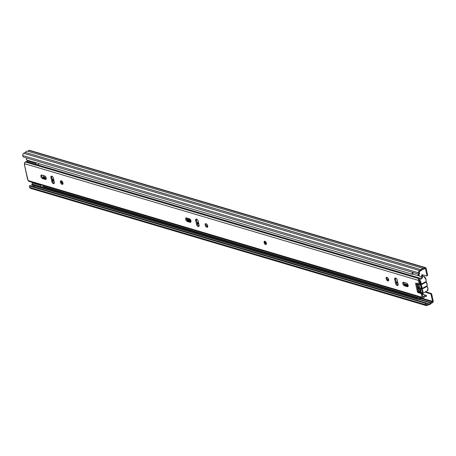 <?xml version="1.0" encoding="UTF-8"?>
<svg xmlns="http://www.w3.org/2000/svg" width="456" height="456" viewBox="0 0 456 456"><rect width="100%" height="100%" fill="white"/><g stroke="black" fill="none" stroke-linecap="round" stroke-linejoin="round"><path stroke-width="0.68" d="M190.642 219.986L186.436 218.743M62.592 182.047L61.155 181.619M53.705 179.413L52.104 178.934M425.368 291.868A1.328 0.712 -118.1 0 0 426.132 292.518L430.373 293.778L431.034 293.425A0.883 0.473 61.9 0 1 431.769 294.388L431.114 294.741A0.883 0.473 -118.1 0 0 430.373 293.778M426.77 275.96A0.883 0.473 -118.1 0 0 426.919 275.35L427.58 274.996A0.883 0.473 61.9 0 1 427.432 275.612L426.77 275.96A0.883 0.473 -118.1 0 1 426.525 275.977L422.284 274.717A1.328 0.712 -118.1 0 0 421.92 274.74A1.328 0.712 -118.1 0 0 421.703 275.698A1.328 0.712 -118.1 0 0 422.427 276.895M426.919 275.35L425.488 268.738A0.427 0.319 106.5 0 0 425.089 268.521L423.698 269.268A0.975 0.724 -73.5 0 1 423.299 269.342A2.132 1.59 106.5 0 0 421.669 270.214A0.975 0.724 -73.5 0 1 421.321 270.533L419.765 271.366A0.861 0.638 106.5 0 0 419.292 272.477L419.6 273.891L418.939 274.244L23.108 156.95L22.8 155.536A1.744 1.3 106.5 0 1 23.758 153.279L25.348 152.418A3.015 2.252 106.5 0 1 27.656 151.187L29.087 150.434A1.311 0.975 106.5 0 1 29.714 150.36L425.545 267.649A1.311 0.975 106.5 0 0 424.918 267.729L423.493 268.476A3.015 2.252 106.5 0 0 421.179 269.713L419.594 270.568A1.744 1.3 106.5 0 0 418.631 272.83L418.939 274.244M425.87 302.898L30.033 185.603L29.378 185.957L425.209 303.246L425.87 302.898L426.178 304.312A0.861 0.638 106.5 0 0 426.981 304.739L428.537 303.913A0.975 0.724 -73.5 0 1 428.936 303.838A2.132 1.59 106.5 0 0 430.572 302.966A0.975 0.724 -73.5 0 1 430.914 302.642L432.305 301.9A0.427 0.319 106.5 0 0 432.539 301.348L431.114 294.741M426.029 291.515A1.328 0.712 -118.1 0 0 426.793 292.171L431.034 293.425M425.209 303.246L425.516 304.665A1.744 1.3 106.5 0 0 426.32 305.64A1.744 1.3 106.5 0 0 427.152 305.537L428.748 304.699A3.015 2.252 106.5 0 0 431.057 303.468L432.482 302.693A1.311 0.975 106.5 0 0 433.2 301L431.769 294.388M427.58 274.996L426.149 268.385A1.311 0.975 106.5 0 0 425.545 267.649M422.341 274.734A1.328 0.712 -118.1 0 0 422.644 276.022M33.259 186.561A2.132 1.59 106.5 0 0 34.593 185.866M29.378 185.957L29.686 187.37A1.744 1.3 106.5 0 0 30.484 188.351L426.32 305.64M419.879 291.293L420.443 291.464A1.328 0.992 106.5 0 0 421.053 292.205L420.489 292.039A1.328 0.992 106.5 0 1 419.879 291.293L418.255 283.78A2.833 1.522 61.9 0 0 417.599 285.815A2.833 1.522 61.9 0 0 419.281 288.54M420.443 291.464L418.813 283.928M417.325 283.267L417.485 285.781L418.46 288.534L418.414 290.073L419.594 292.399M421.885 293.208L422.262 291.213L421.276 288.91L420.358 284.168A0.445 0.342 21.9 0 0 420.962 284.299L425.967 281.631A3.448 1.852 -118.1 0 0 426.024 279.864A3.448 1.852 -118.1 0 0 422.193 276.171C423.858 275.755 425.186 276.929 426.172 279.688L426.103 281.489A0.445 0.342 21.9 0 0 426.081 281.227M420.21 291.886L421.122 292.433L420.369 288.95L421.452 286.659M419.252 283.786L419.298 284.002A2.833 1.522 61.9 0 1 421.253 288.078A2.833 1.522 61.9 0 1 420.369 288.95M425.984 281.928L426.286 282.047L426.103 281.489A0.445 0.342 21.9 0 1 425.967 281.631L426.098 281.745M427.078 283.923A3.135 1.687 -118.1 0 0 426.28 282.07L426.046 281.74M421.287 288.46A0.445 0.342 21.9 0 0 421.891 288.591L426.913 285.912A0.445 0.342 21.9 0 0 427.033 285.524A3.135 1.687 -118.1 0 0 427.101 284.037M420.569 285.142L426.086 282.11A3.448 1.852 61.9 0 1 426.964 284.151A3.448 1.852 -118.1 0 1 426.913 285.912L427.01 285.832M264.109 242.569A1.767 0.952 -118.1 0 0 266.07 244.467A1.767 0.952 -118.1 0 0 266.372 243.242A1.767 0.952 -118.1 0 0 264.406 241.344A1.767 0.952 -118.1 0 0 264.109 242.569M408.137 285.251A1.989 1.072 -118.1 0 0 406.478 283.085L403.708 282.264A1.989 1.072 -118.1 0 0 403.155 282.292A1.989 1.072 -118.1 0 0 402.95 284.116A1.989 1.072 -118.1 0 0 404.478 285.838L407.248 286.659A1.989 1.072 -118.1 0 0 407.801 286.63A1.989 1.072 -118.1 0 0 408.137 285.251M386.112 278.724A1.989 1.072 -118.1 0 0 388.318 280.856A1.989 1.072 -118.1 0 0 388.654 279.477A1.989 1.072 -118.1 0 0 386.443 277.345A1.989 1.072 -118.1 0 0 386.112 278.724M388.626 280.486A1.989 1.072 61.9 0 1 386.899 278.302A1.989 1.072 61.9 0 1 386.927 277.294M205.16 225.104A1.989 1.072 -118.1 0 0 207.366 227.236A1.989 1.072 -118.1 0 0 207.702 225.857A1.989 1.072 -118.1 0 0 205.491 223.725A1.989 1.072 -118.1 0 0 205.16 225.104M207.674 226.866A1.989 1.072 61.9 0 1 205.947 224.683A1.989 1.072 61.9 0 1 205.975 223.674M190.99 220.903A1.989 1.072 -118.1 0 0 189.331 218.743L186.561 217.922A1.989 1.072 -118.1 0 0 186.014 217.951A1.989 1.072 -118.1 0 0 185.809 219.775A1.989 1.072 -118.1 0 0 187.336 221.496L190.106 222.317A1.989 1.072 -118.1 0 0 190.659 222.283A1.989 1.072 -118.1 0 0 190.99 220.903M60.397 182.206A1.989 1.072 -118.1 0 0 62.603 184.344A1.989 1.072 -118.1 0 0 62.939 182.964A1.989 1.072 -118.1 0 0 60.733 180.827A1.989 1.072 -118.1 0 0 60.397 182.206M62.917 183.967A1.989 1.072 61.9 0 1 61.184 181.784A1.989 1.072 61.9 0 1 61.212 180.781M46.233 178.011A1.989 1.072 -118.1 0 0 44.574 175.845L41.798 175.024A1.989 1.072 -118.1 0 0 41.251 175.058A1.989 1.072 -118.1 0 0 41.046 176.877A1.989 1.072 -118.1 0 0 42.573 178.598L45.343 179.419A1.989 1.072 -118.1 0 0 45.896 179.39A1.989 1.072 -118.1 0 0 46.233 178.011M398.122 284.105L397.279 280.212A1.989 1.072 -118.1 0 0 395.073 278.075A1.989 1.072 -118.1 0 0 394.736 279.454L395.58 283.353A1.989 1.072 -118.1 0 0 397.786 285.484A1.989 1.072 -118.1 0 0 398.122 284.105M199.078 225.121L198.235 221.228A1.989 1.072 -118.1 0 0 196.023 219.097A1.989 1.072 -118.1 0 0 195.687 220.476L196.53 224.369A1.989 1.072 -118.1 0 0 198.742 226.501A1.989 1.072 -118.1 0 0 199.078 225.121M54.315 182.229L53.472 178.336A1.989 1.072 -118.1 0 0 51.26 176.198A1.989 1.072 -118.1 0 0 50.929 177.578L51.767 181.477A1.989 1.072 -118.1 0 0 53.979 183.608A1.989 1.072 -118.1 0 0 54.315 182.229M421.304 294.012L420.945 293.533L421.732 293.111L422.091 293.59L421.304 294.012L422.005 297.266A1.311 0.975 106.5 0 0 422.609 298.002A1.311 0.975 106.5 0 0 423.236 297.922L424.211 297.375A2.132 1.59 106.5 0 1 426.058 296.434A2.132 1.59 106.5 0 1 426.297 296.537L425.796 296.389M420.945 293.533L417.787 292.484L417.428 292.005L415.581 283.455L415.769 283.136L418.87 283.94L419.845 283.204L419.053 283.843M419.845 283.204L419.144 279.95L420.01 279.237A3.192 2.383 -73.5 0 0 422.53 277.664A0.445 0.331 106.5 0 0 422.433 277.043L422.039 276.843A2.132 1.59 -73.5 0 1 420.061 278.171L419.075 278.673A1.311 0.975 -73.5 0 0 418.351 280.372L419.058 283.626M24.744 164.548L24.556 163.681A1.311 0.975 106.5 0 1 25.274 161.988L26.26 161.487A2.132 1.59 106.5 0 0 27.349 161.276M422.005 297.266L28.209 180.576L27.582 179.333L24.35 164.399L27.862 179.567M408.109 286.254A1.989 1.072 61.9 0 1 408.04 286.237L405.27 285.416A1.989 1.072 61.9 0 1 403.913 284.082A1.989 1.072 61.9 0 1 403.634 282.247M398.099 285.114A1.989 1.072 61.9 0 1 396.367 282.931L395.529 279.032A1.989 1.072 61.9 0 1 395.551 278.029M190.967 221.912A1.989 1.072 61.9 0 1 190.899 221.895L188.129 221.075A1.989 1.072 61.9 0 1 186.772 219.741A1.989 1.072 61.9 0 1 186.493 217.9M199.05 226.13A1.989 1.072 61.9 0 1 197.323 223.947L196.479 220.054A1.989 1.072 61.9 0 1 196.507 219.045M46.204 179.02A1.989 1.072 61.9 0 1 46.136 179.003L43.366 178.176A1.989 1.072 61.9 0 1 42.009 176.848A1.989 1.072 61.9 0 1 41.73 175.007M54.287 183.238A1.989 1.072 61.9 0 1 52.56 181.055L51.716 177.156A1.989 1.072 61.9 0 1 51.745 176.153M421.732 293.111L418.579 292.062L417.787 292.484M422.091 293.59L422.797 296.845L423.755 296.577L422.672 296.257M417.428 292.005L418.22 291.583L416.431 283.307M418.22 291.583L418.579 292.062M423.755 296.577A3.192 2.383 106.5 0 1 426.36 295.414A3.192 2.383 106.5 0 1 426.366 295.42A0.445 0.331 106.5 0 1 426.531 296.007L426.297 296.537M422.039 276.843L412.6 274.045M28.209 180.576A1.311 0.975 106.5 0 0 28.813 181.311L422.609 298.002M24.761 163.932L24.63 164.61M198.691 223.343L197.089 222.87M191.024 221.069L186.817 219.826M52.309 179.886L53.284 179.71L52.674 180.211L53.962 180.587M61.628 182.862L62.991 183.266M408.166 285.416L403.959 284.168M198.565 222.756L196.963 222.283M190.864 220.476L186.544 219.194M53.284 179.71L53.802 179.863M61.264 182.075L62.814 182.531M408.012 284.818L403.685 283.541M52.907 179.573A4.868 2.616 61.9 0 1 52.144 179.117M46.261 178.803L43.109 177.669L46.284 178.604M418.46 275.783L418.072 273.988M422.096 293.596L422.455 294.257M419.241 276.011L418.853 274.216M412.657 272.38A3.01 2.246 -73.5 0 0 411.905 274.136L26.254 159.862A3.01 2.246 -73.5 0 1 27.001 158.107M422.951 293.157L423.236 294.49M421.315 297.62A2.086 1.556 106.5 0 0 420.5 298.509A1.06 0.792 106.5 0 1 420.301 298.788A3.01 2.246 106.5 0 1 418.152 299.524L32.496 185.244A3.01 2.246 106.5 0 1 31.607 184.634L32.399 184.047M31.607 184.634L417.263 298.908A3.01 2.246 106.5 0 0 418.152 299.524M417.263 298.908L417.776 298.241A2.126 1.585 106.5 0 0 418.403 298.674A2.126 1.585 106.5 0 0 419.925 298.156L43.212 186.475M420.472 297.369A2.975 2.217 106.5 0 0 419.953 298.11M411.905 274.136L412.572 274.176A2.126 1.585 -73.5 0 1 413.415 272.602M417.776 298.241L40.909 186.567A1.054 0.787 -73.5 0 1 40.715 185.37L32.205 182.85A1.054 0.787 106.5 0 0 32.376 184.03A2.645 1.972 106.5 0 0 33.009 184.401M32.376 184.03L40.886 186.55A2.645 1.972 106.5 0 0 41.519 186.926M42.231 186.96A2.645 1.972 106.5 0 0 42.784 186.766A2.645 1.972 106.5 0 0 43.81 185.757M36.138 162.792A2.645 1.972 106.5 0 0 35.899 163.476A1.054 0.787 -73.5 0 0 36.223 164.576A3.021 2.252 106.5 0 0 36.651 164.77A3.021 2.252 106.5 0 0 37.415 164.815M37.472 164.804A3.021 2.252 106.5 0 0 38.093 164.587A3.021 2.252 106.5 0 0 39.108 163.67M32.416 182.383A3.021 2.252 106.5 0 0 32.205 182.85M27.628 160.273A2.645 1.972 106.5 0 0 27.388 160.957A1.054 0.787 106.5 0 0 27.713 162.051A3.021 2.252 106.5 0 0 28.141 162.245L36.651 164.77M42.55 177.623L42.835 177.709A0.798 0.427 61.9 0 0 43.058 177.697A0.798 0.427 61.9 0 0 43.195 177.145L43.691 177.259L43.309 175.469M44.979 176.569L43.691 177.259M44.124 177.025A0.798 0.427 -118.1 0 0 44.3 177.031L43.058 177.697M425.488 268.738L424.975 268.584M432.539 301.348L420.939 297.91M426.132 292.518L426.793 292.171M426.981 304.739L426.252 304.528M428.537 303.913L425.921 303.137M428.936 303.838L425.875 302.932M430.572 302.966L419.03 299.546M430.914 302.642L419.651 299.307M432.305 301.9L420.552 298.418M425.516 304.665L29.686 187.37M418.631 272.83L22.8 155.536M419.594 270.568L23.758 153.279M421.179 269.713L25.348 152.418M421.15 269.741L25.314 152.446M423.493 268.476L27.656 151.187M423.527 268.47L27.696 151.181M424.918 267.729L29.087 150.434M419.383 279.574A3.448 1.852 61.9 0 1 421.019 282.538A3.448 1.852 61.9 0 1 420.962 284.299L421.07 284.789A3.448 1.852 -118.1 0 1 421.942 286.83A3.448 1.852 -118.1 0 1 421.891 288.591L421.999 289.081L421.498 289.435M426.069 279.608L423.789 276.421M419.218 280.292L420.403 282.629L420.358 284.168M417.531 284.242A0.445 0.342 -158.1 0 1 417.451 283.9L417.382 285.695L418.38 288.192L418.312 289.987L419.457 292.353M426.879 286.077L427.004 286.408A3.448 1.852 -118.1 0 1 427.876 288.448A3.448 1.852 -118.1 0 1 427.295 290.842L422.29 293.51A3.448 1.852 -118.1 0 0 422.872 291.116A3.448 1.852 -118.1 0 0 421.999 289.081L427.164 286.414L426.936 285.889M418.46 288.534A0.445 0.342 -158.1 0 1 418.38 288.192L418.38 288.192M427.295 290.842L428.024 288.272L427.038 285.969L427.112 283.974L426.28 282.07M427.922 288.192L427.164 286.414M418.351 280.372L24.556 163.681M420.061 278.171L36.024 164.377M27.514 161.857L26.26 161.487M419.993 278.183L36.047 164.411M27.537 161.891L26.197 161.492M419.075 278.673L25.274 161.988M426.349 295.414L422.222 294.188L426.36 295.414M416.043 283.21L415.581 283.455M52.56 181.055L51.767 181.477M51.716 177.156L50.929 177.578M43.366 178.176L42.573 178.598M46.136 179.003L45.343 179.419M197.323 223.947L196.53 224.369M196.479 220.054L195.687 220.476M188.129 221.075L187.336 221.496M190.899 221.895L190.106 222.317M396.367 282.931L395.58 283.353M395.529 279.032L394.736 279.454M405.27 285.416L404.478 285.838M408.04 286.237L407.248 286.659M265.135 242.495A0.883 0.473 61.9 0 1 265.278 241.885L266.104 243.447A0.883 0.473 61.9 0 1 265.135 242.495M265.74 242.227L266.082 242.871M397.735 282.292L396.127 281.819M388.683 279.613L387.229 279.18M207.731 225.994L206.277 225.56M418.312 288.391L417.474 288.146M46.255 178.148L43.656 177.378M418.232 288.813L417.576 288.625M408.188 285.838L404.307 284.686M397.837 282.771L396.23 282.298M388.712 280.07L387.594 279.739M207.759 226.45L206.642 226.119M198.787 223.793L197.186 223.315M191.047 221.496L187.16 220.345M62.996 183.551L61.879 183.221M54.025 180.895L52.423 180.422M418.215 289.093L417.645 288.927M408.154 286.111L404.694 285.085M397.9 283.073L396.298 282.6M388.672 280.343L387.982 280.138M207.719 226.723L207.03 226.518M198.856 224.095L197.248 223.617M191.013 221.77L187.547 220.744M62.956 183.825L62.267 183.62M54.093 181.197L52.486 180.724M46.25 178.877L44.659 178.404M418.215 289.018L417.628 288.847M408.166 286.043L404.569 284.977M397.883 282.994L396.281 282.52M388.689 280.269L387.856 280.024M207.736 226.649L206.904 226.404M198.833 224.016L197.231 223.537M191.024 221.701L187.422 220.636M62.974 183.757L62.141 183.511M54.076 181.117L52.468 180.644M419.925 298.156L43.16 186.515M36.223 164.576L27.713 162.051M27.388 160.957L35.899 163.476M421.327 276.632L421.942 276.302M417.451 283.9L417.286 283.336M418.984 283.928L419.771 283.507M264.868 241.099L264.417 242.501L266.253 244.313"/></g></svg>
